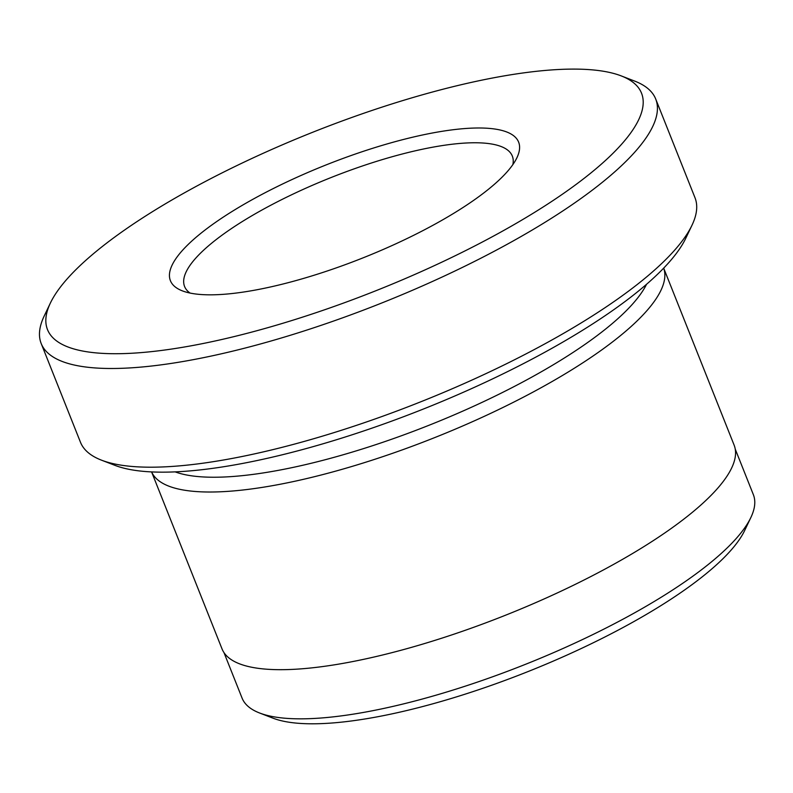 <?xml version="1.0" encoding="UTF-8"?>
<svg xmlns="http://www.w3.org/2000/svg" width="793" height="793" viewBox="0 0 793 793"><rect width="100%" height="100%" fill="white"/><g stroke="black" fill="none" stroke-linecap="round" stroke-linejoin="round"><path stroke-width="1.19" d="M692.011 225.192L685.796 238.217A319.668 85.297 158.3 0 1 302.718 449.512A319.668 85.297 158.3 0 1 114.985 465.372L101.524 460.178A330.691 88.241 -21.7 0 0 295.73 443.763A330.691 88.241 -21.7 0 0 692.011 225.192A330.691 88.241 -21.7 0 0 694.985 197.705L655.702 99.006A330.691 88.241 158.3 0 1 256.446 345.064A330.691 88.241 158.3 0 1 41.196 343.547A330.691 88.241 158.3 0 1 44.17 316.07L50.385 303.035A319.668 85.297 -21.7 0 0 255.584 331.068A319.668 85.297 -21.7 0 0 564.408 192.828A319.668 85.297 -21.7 0 0 621.197 75.89A319.668 85.297 -21.7 0 0 433.454 91.75A319.668 85.297 -21.7 0 0 50.385 303.035M41.196 343.547L80.47 442.256A330.691 88.241 -21.7 0 0 101.524 460.178M750.872 517.492L744.657 530.517A264.109 70.478 158.3 0 1 428.161 705.086A264.109 70.478 158.3 0 1 273.05 718.19L259.589 712.996A275.131 73.422 -21.7 0 0 421.162 699.347A275.131 73.422 -21.7 0 0 750.872 517.492A275.131 73.422 -21.7 0 0 753.35 494.624L735.25 449.135M223.973 652.599L242.073 698.088A275.131 73.422 -21.7 0 0 259.589 712.996M396.659 141.263A187.396 50.009 158.3 0 1 516.947 157.688A187.396 50.009 158.3 0 1 292.389 281.555A187.396 50.009 158.3 0 1 182.34 290.853A187.396 50.009 158.3 0 1 215.627 222.298A187.396 50.009 158.3 0 1 396.659 141.263M512.863 164.597A176.373 47.065 -21.7 0 0 512.318 156.062A176.373 47.065 -21.7 0 0 397.521 155.259A176.373 47.065 -21.7 0 0 184.581 286.491A176.373 47.065 -21.7 0 0 190.042 293.063M175.154 471.875A264.555 70.597 -21.7 0 0 329.838 458.493A264.555 70.597 -21.7 0 0 646.543 284.281M151.612 471.914A275.577 73.531 -21.7 0 0 330.701 472.489A275.577 73.531 -21.7 0 0 663.682 268.133L734.12 445.111A275.577 73.531 -21.7 0 1 401.407 650.161A275.577 73.531 -21.7 0 1 222.03 648.902L151.592 471.914M621.197 75.89L634.658 81.084A330.691 88.241 158.3 0 1 655.702 99.006"/></g></svg>
